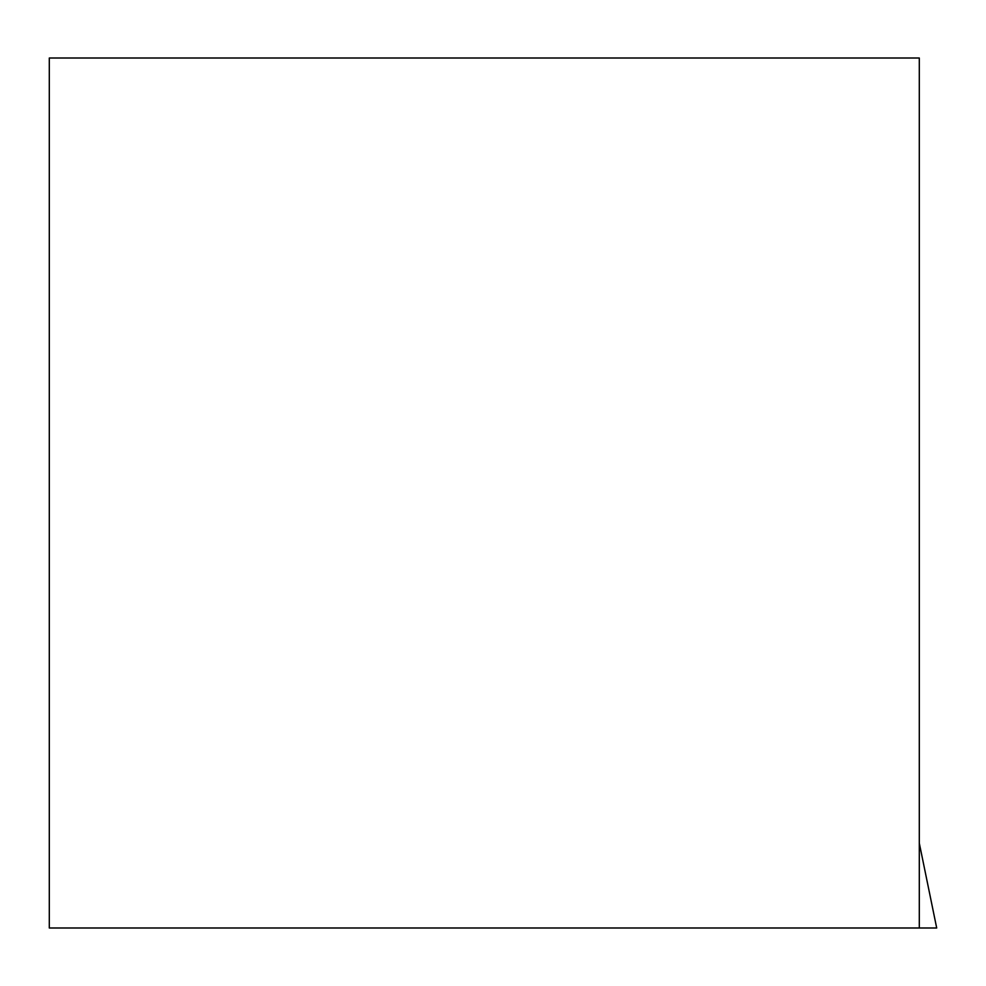 <?xml version="1.0" encoding="UTF-8"?>
<svg xmlns="http://www.w3.org/2000/svg" width="986" height="986" viewBox="0 0 986 986"><rect width="100%" height="100%" fill="white"/><g stroke="black" fill="none" stroke-linecap="round" stroke-linejoin="round"><path stroke-width="1.48" d="M49.3 58.001L49.3 927.999L919.297 927.999L919.297 58.001L49.3 58.001M919.297 843.129L936.7 927.999L919.297 927.999"/></g></svg>
